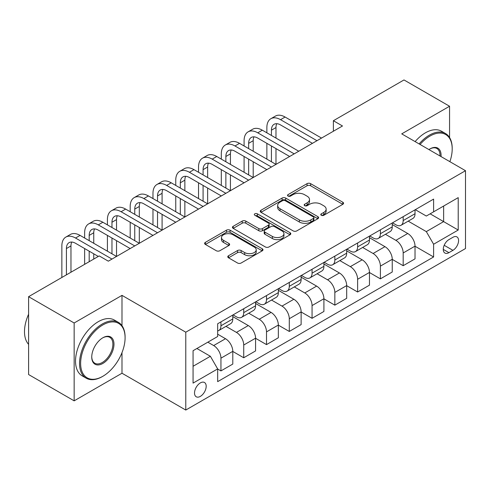 <?xml version="1.0" encoding="UTF-8"?>
<svg xmlns="http://www.w3.org/2000/svg" width="490" height="490" viewBox="0 0 490 490"><rect width="100%" height="100%" fill="white"/><g stroke="black" fill="none" stroke-linecap="round" stroke-linejoin="round"><path stroke-width="0.73" d="M321.318 215.282A1.77 1.023 0 0 0 323.817 215.282L342.822 204.312A2.53 1.458 0 0 0 343.563 203.276A2.53 1.458 0 0 0 342.822 202.241L310.629 183.652A2.53 1.458 0 0 0 307.052 183.652L288.046 194.628A1.77 1.023 0 0 0 287.526 195.351A1.77 1.023 0 0 0 288.046 196.074A1.77 1.023 0 0 0 290.552 196.074L293.008 194.653A8.097 4.673 0 0 1 304.455 194.653L307.138 196.202A8.097 4.673 0 0 1 309.509 199.51A8.097 4.673 0 0 1 307.138 202.811L304.682 204.232A1.77 1.023 0 0 0 304.161 204.955A1.77 1.023 0 0 0 304.682 205.678A1.77 1.023 0 0 0 307.187 205.678L309.643 204.257A8.097 4.673 0 0 1 321.091 204.257L323.774 205.806A8.097 4.673 0 0 1 326.144 209.114A8.097 4.673 0 0 1 323.774 212.415L321.318 213.836A1.77 1.023 0 0 0 320.797 214.559A1.77 1.023 0 0 0 321.318 215.282L321.318 213.836M200.355 396.373A8.244 4.759 120 0 0 205.739 389.103A8.244 4.759 120 0 0 204.477 382.494A8.244 4.759 120 0 0 200.355 382.904A8.244 4.759 120 0 0 194.965 390.175A8.244 4.759 120 0 0 196.233 396.777A8.244 4.759 120 0 0 200.355 396.373M228.524 255.737A2.53 1.458 0 0 0 227.783 256.772A2.53 1.458 0 0 0 228.524 257.801L237.558 263.02A2.53 1.458 0 0 0 241.135 263.02L262.242 250.831A2.53 1.458 0 0 0 262.983 249.802A2.53 1.458 0 0 0 262.242 248.767L230.043 230.178A2.53 1.458 0 0 0 226.466 230.178L205.359 242.366A2.53 1.458 0 0 0 204.618 243.395A2.53 1.458 0 0 0 205.359 244.43L216.274 250.727A2.53 1.458 0 0 0 219.851 250.727L228.885 245.514A2.53 1.458 0 0 0 229.626 244.479A2.53 1.458 0 0 0 228.885 243.45L223.471 240.327A6.768 3.908 0 0 1 221.492 237.564A6.768 3.908 0 0 1 225.67 233.951A6.768 3.908 0 0 1 233.044 234.802L254.237 247.04A6.768 3.908 0 0 1 256.221 249.802A6.768 3.908 0 0 1 252.044 253.41A6.768 3.908 0 0 1 244.669 252.564L241.135 250.525A2.53 1.458 0 0 0 237.558 250.525L228.524 255.737L228.524 257.801M121.992 295.366L74.155 322.99L28.598 296.683L28.598 374.544L74.155 400.845L121.992 373.227L185.777 410.05L185.777 332.196L121.992 295.366L121.992 325.685M449.557 137.512L449.557 106.25L401.72 133.868L465.5 170.698L185.777 332.196M449.557 106.25L403.999 79.95L333.384 120.718L333.384 131.24M28.598 296.683L99.213 255.915L108.327 261.176L342.492 125.979L333.384 120.718M293.185 230.9A2.53 1.458 0 0 0 296.762 230.9L317.869 218.718A2.53 1.458 0 0 0 318.61 217.683A2.53 1.458 0 0 0 317.869 216.647L285.676 198.064A2.53 1.458 0 0 0 282.099 198.064L260.992 210.247A2.53 1.458 0 0 0 260.251 211.282A2.53 1.458 0 0 0 260.992 212.311L293.185 230.9M255.529 215.667A1.77 1.023 0 0 1 257.324 215.912L257.324 213.811L290.055 232.707A2.53 1.458 0 0 1 290.797 233.742A2.53 1.458 0 0 1 290.055 234.771L268.949 246.96A2.53 1.458 0 0 1 265.372 246.96L233.179 228.371L233.179 226.307A2.53 1.458 0 0 0 232.438 227.342A2.53 1.458 0 0 0 233.179 228.371M233.179 226.307L242.207 221.088A2.53 1.458 0 0 1 245.784 221.088L258.843 228.628A2.53 1.458 0 0 0 262.42 228.628L268.416 225.167A2.53 1.458 0 0 0 269.157 224.138A2.53 1.458 0 0 0 268.416 223.103L254.818 215.257A1.77 1.023 0 0 1 254.298 214.534A1.77 1.023 0 0 1 255.394 213.591A1.77 1.023 0 0 1 257.324 213.811M452.925 237.295L448.92 239.61A7.987 4.612 120 0 0 443.695 246.648A7.987 4.612 120 0 0 444.92 253.048A7.987 4.612 120 0 0 448.92 252.656L452.925 250.341A7.987 4.612 120 0 0 458.144 243.297A7.987 4.612 120 0 0 456.919 236.897A7.987 4.612 120 0 0 452.925 237.295M185.777 410.05L465.5 248.553L465.5 170.698M415.293 209.677L426.318 216.041L433.607 211.833L433.607 199.099L217.664 323.774L217.664 336.507L193.066 350.711L193.066 383.113L217.664 368.909L217.664 381.643L433.607 256.968L433.607 244.241L426.318 231.611L408.201 221.149M433.607 211.833L458.211 197.629L458.211 230.037L433.607 244.241M74.155 322.99L74.155 400.845M430.147 213.83L443.634 221.615L443.634 206.045L458.211 197.629M426.318 231.611L443.634 221.615L458.211 230.037M193.066 366.281L210.375 356.285L196.888 348.5M217.664 369.019L220.947 370.912L220.947 358.178A10.308 5.954 -120 0 0 213.658 345.554L207.827 342.185M220.947 370.912L232.793 364.07L232.793 351.342A10.308 5.954 -120 0 0 225.504 338.719L217.664 334.192M232.793 351.446L243.726 357.761L243.726 345.027A10.308 5.954 -120 0 0 236.437 332.404L225.97 326.358M243.726 357.761L255.572 350.92L255.572 338.192A10.308 5.954 -120 0 0 248.283 325.562L232.793 316.62M255.572 338.296L266.505 344.611L266.505 331.877A10.308 5.954 -120 0 0 259.216 319.253L248.749 313.208M266.505 344.611L278.351 337.769L278.351 325.041A10.308 5.954 -120 0 0 271.062 312.412L255.572 303.469M278.351 325.146L289.284 331.454L289.284 318.727A10.308 5.954 -120 0 0 281.995 306.103L271.527 300.058M289.284 331.454L301.13 324.619L301.13 311.885A10.308 5.954 -120 0 0 293.841 299.261L278.351 290.319M301.13 311.995L312.063 318.304L312.063 305.576A10.308 5.954 -120 0 0 304.774 292.953L294.306 286.907M312.063 318.304L323.908 311.469L323.908 298.735A10.308 5.954 -120 0 0 316.62 286.111L301.13 277.168M323.908 298.839L334.841 305.154L334.841 292.426A10.308 5.954 -120 0 0 327.553 279.796L317.085 273.757M334.841 305.154L346.687 298.318L346.687 285.584A10.308 5.954 -120 0 0 339.399 272.961L323.908 264.018M346.687 285.688L357.62 292.003L357.62 279.276A10.308 5.954 -120 0 0 350.332 266.646L339.864 260.607M357.62 292.003L369.466 285.162L369.466 272.434A10.308 5.954 -120 0 0 362.177 259.81L346.687 250.868M369.466 272.538L380.399 278.853L380.399 266.119A10.308 5.954 -120 0 0 373.111 253.495L362.643 247.456M380.399 278.853L392.245 272.011L392.245 259.284A10.308 5.954 -120 0 0 384.956 246.66L369.466 237.711M392.245 259.388L403.178 265.703L403.178 252.969A10.308 5.954 -120 0 0 395.889 240.345L385.422 234.3M403.178 265.703L415.024 258.861L415.024 246.133A10.308 5.954 -120 0 0 407.735 233.503L392.245 224.561M392.515 222.828L395.889 224.775A10.308 5.954 -120 0 0 401.041 225.284A10.308 5.954 -120 0 0 403.178 220.567L403.178 216.672M369.736 235.978L373.111 237.926A10.308 5.954 -120 0 0 378.262 238.434A10.308 5.954 -120 0 0 380.399 233.718L380.399 229.822M346.957 249.128L350.332 251.076A10.308 5.954 -120 0 0 355.483 251.584A10.308 5.954 -120 0 0 357.62 246.868L357.62 242.973M324.178 262.279L327.553 264.226A10.308 5.954 -120 0 0 332.704 264.735A10.308 5.954 -120 0 0 334.841 260.019L334.841 256.123M301.399 275.429L304.774 277.377A10.308 5.954 -120 0 0 309.925 277.891A10.308 5.954 -120 0 0 312.063 273.169L312.063 269.279M278.62 288.586L281.995 290.527A10.308 5.954 -120 0 0 287.146 291.042A10.308 5.954 -120 0 0 289.284 286.319L289.284 282.43M255.841 301.736L259.216 303.684A10.308 5.954 -120 0 0 264.367 304.192A10.308 5.954 -120 0 0 266.505 299.47L266.505 295.58M233.062 314.886L236.437 316.834A10.308 5.954 -120 0 0 241.588 317.342A10.308 5.954 -120 0 0 243.726 312.626L243.726 308.731M415.024 246.237L433.607 256.968M401.041 225.284L412.886 218.448A10.308 5.954 -120 0 0 415.024 213.726L415.024 209.83M378.262 238.434L390.107 231.599A10.308 5.954 -120 0 0 392.245 226.876L392.245 222.987M355.483 251.584L367.329 244.749A10.308 5.954 -120 0 0 369.466 240.027L369.466 236.137M332.704 264.735L344.55 257.899A10.308 5.954 -120 0 0 346.687 253.177L346.687 249.288M309.925 277.891L321.771 271.05A10.308 5.954 -120 0 0 323.908 266.333L323.908 262.438M287.146 291.042L298.992 284.2A10.308 5.954 -120 0 0 301.13 279.484L301.13 275.588M264.367 304.192L276.213 297.35A10.308 5.954 -120 0 0 278.351 292.634L278.351 288.739M241.588 317.342L253.434 310.507A10.308 5.954 -120 0 0 255.572 305.785L255.572 301.895M217.664 330.909A10.308 5.954 -120 0 0 218.81 330.493L230.655 323.657A10.308 5.954 -120 0 0 232.793 318.935L232.793 315.046M218.81 330.493A10.308 5.954 -120 0 0 220.947 325.776L220.947 321.881M210.375 356.285L217.664 368.909M121.992 373.227L121.992 352.629M322.022 215.533L323.774 214.522A8.097 4.673 0 0 0 326.144 211.214L326.144 209.114M309.509 199.51L309.509 201.611A8.097 4.673 0 0 1 307.138 204.918L305.386 205.929M342.792 204.33L310.629 185.759A2.53 1.458 0 0 0 307.052 185.759L288.751 196.325M317.839 218.736L285.676 200.165A2.53 1.458 0 0 0 282.099 200.165L261.023 212.329M313.398 218.405A1.77 1.023 0 0 0 313.918 217.683A1.77 1.023 0 0 0 313.398 216.96L285.137 200.643A1.77 1.023 0 0 0 282.632 200.643L280.041 202.143A8.097 4.673 0 0 0 277.671 205.445A8.097 4.673 0 0 0 280.041 208.752L299.359 219.906A8.097 4.673 0 0 0 310.807 219.906L313.398 218.405L313.398 220.512A1.77 1.023 0 0 0 313.918 219.79L313.918 217.683M277.671 205.445L277.671 207.552A8.097 4.673 0 0 0 280.041 210.853L280.041 208.752M313.398 220.512L310.807 222.007A8.097 4.673 0 0 1 299.359 222.007L280.041 210.853M233.209 228.389L242.207 223.195L242.207 221.088M269.157 224.138L269.157 226.239A2.53 1.458 0 0 1 268.416 227.274L262.42 230.735A2.53 1.458 0 0 1 258.843 230.735L245.784 223.195A2.53 1.458 0 0 0 242.207 223.195M257.324 215.912L290.025 234.796M272.391 236.45A6.768 3.908 0 0 0 279.766 237.301A6.768 3.908 0 0 0 283.943 233.687A6.768 3.908 0 0 0 281.964 230.925L274.498 226.613A2.53 1.458 0 0 0 270.915 226.613L264.925 230.073A2.53 1.458 0 0 0 264.184 231.109A2.53 1.458 0 0 0 264.925 232.144L272.391 236.45L272.391 238.557A6.768 3.908 0 0 0 279.766 239.402A6.768 3.908 0 0 0 283.943 235.794L283.943 233.687M264.184 231.109L264.184 233.209A2.53 1.458 0 0 0 264.925 234.245L264.925 232.144M272.391 238.557L264.925 234.245M256.221 249.802L256.221 251.903A6.768 3.908 0 0 1 252.044 255.517A6.768 3.908 0 0 1 244.669 254.665L241.135 252.626A2.53 1.458 0 0 0 237.558 252.626L228.561 257.826M221.492 237.564L221.492 239.665A6.768 3.908 0 0 0 223.471 242.428L223.471 240.327M228.848 245.533L223.471 242.428M262.211 250.849L230.043 232.285A2.53 1.458 0 0 0 226.466 232.285L205.396 244.449M266.866 132.821L266.866 127.559A19.331 11.16 60 0 1 270.872 118.709L275.429 116.081A19.331 11.16 60 0 1 285.088 117.037L321.538 138.082M270.872 118.709A19.331 11.16 60 0 1 280.537 119.67L316.981 140.71M312.424 143.337L280.537 124.926A12.887 7.442 -120 0 0 274.094 124.288A12.887 7.442 -120 0 0 271.423 130.187L271.423 135.448M276.789 123.694A12.887 7.442 -120 0 0 275.98 127.559L275.98 138.082M271.423 145.971L271.423 161.749M275.98 148.599L275.98 164.383L239.53 143.337L234.98 145.971L271.423 167.01M266.866 159.121L266.866 143.337M244.087 145.971L244.087 140.71A19.331 11.16 60 0 1 248.093 131.859L252.65 129.231A19.331 11.16 60 0 1 262.309 130.187L298.759 151.232M248.093 131.859A19.331 11.16 60 0 1 257.758 132.821L294.202 153.86M289.645 156.494L257.758 138.082A12.887 7.442 -120 0 0 251.315 137.439A12.887 7.442 -120 0 0 248.644 143.343L248.644 148.599M254.01 136.845A12.887 7.442 -120 0 0 253.201 140.71L253.201 151.232M248.644 159.121L248.644 174.906M253.201 161.749L253.201 177.533L216.752 156.494L212.201 159.121L248.644 180.161M244.087 172.272L244.087 156.494M266.866 169.644L234.98 151.232A12.887 7.442 -120 0 0 228.536 150.595A12.887 7.442 -120 0 0 225.865 156.494L225.865 161.749M231.231 150.001A12.887 7.442 -120 0 0 230.423 153.86L230.423 164.383M225.865 172.272L225.865 188.056M230.423 174.906L230.423 190.684L193.973 169.644L189.422 172.272L225.865 193.317M221.309 185.422L221.309 169.644M221.309 159.121L221.309 153.86A19.331 11.16 60 0 1 225.314 145.016A19.331 11.16 60 0 1 234.98 145.971M225.314 145.016L229.871 142.382A19.331 11.16 60 0 1 239.53 143.337M244.087 182.794L212.201 164.383A12.887 7.442 -120 0 0 205.757 163.746A12.887 7.442 -120 0 0 203.087 169.644L203.087 174.906M208.452 163.152A12.887 7.442 -120 0 0 207.644 167.01L207.644 177.533M203.087 185.422L203.087 201.206M207.644 188.056L207.644 203.834L171.194 182.794L166.643 185.422L203.087 206.468M198.53 198.573L198.53 182.794M198.53 172.272L198.53 167.01A19.331 11.16 60 0 1 202.535 158.166A19.331 11.16 60 0 1 212.201 159.121M202.535 158.166L207.092 155.532A19.331 11.16 60 0 1 216.752 156.494M221.309 195.945L189.422 177.533A12.887 7.442 -120 0 0 182.978 176.896A12.887 7.442 -120 0 0 180.308 182.794L180.308 188.056M185.673 176.302A12.887 7.442 -120 0 0 184.865 180.167L184.865 190.684M180.308 198.579L180.308 214.357M184.865 201.206L184.865 216.984L148.415 195.945L143.864 198.573L180.308 219.618M175.751 211.729L175.751 195.945M175.751 185.422L175.751 180.167A19.331 11.16 60 0 1 179.757 171.316A19.331 11.16 60 0 1 189.422 172.272M179.757 171.316L184.314 168.683A19.331 11.16 60 0 1 193.973 169.644M449.875 161.675A31.44 18.155 120 0 0 452.197 148.917A31.44 18.155 120 0 0 429.963 136.079A31.44 18.155 120 0 0 420.077 144.47M419.122 143.919A32.211 18.602 -60 0 1 429.418 135.136A32.211 18.602 -60 0 1 445.526 133.537A32.211 18.602 -60 0 1 452.197 148.286L452.197 148.917M428.922 149.579A15.723 9.077 -60 0 1 429.963 148.917L429.963 148.917A15.723 9.077 -60 0 1 441.031 156.567M415.116 141.604A32.211 18.602 -60 0 1 425.412 132.821A32.211 18.602 -60 0 1 441.515 131.222L445.526 133.537M439.977 155.955A14.945 8.63 120 0 0 436.89 148.495A14.945 8.63 120 0 0 429.687 149.083M102.312 376.59L102.857 376.277A31.44 18.155 120 0 0 125.091 337.769A31.44 18.155 120 0 0 102.857 324.931A31.44 18.155 120 0 0 80.629 363.439A31.44 18.155 120 0 0 102.857 376.277L102.312 376.59A32.211 18.602 -60 0 1 86.203 378.188A32.211 18.602 -60 0 1 81.267 352.371A32.211 18.602 -60 0 1 102.312 323.988A32.211 18.602 -60 0 1 118.421 322.389A32.211 18.602 -60 0 1 125.091 337.138L125.091 337.769M102.857 363.439A15.723 9.077 -60 0 1 91.746 357.02A15.723 9.077 -60 0 1 102.857 337.769L102.857 337.769A15.723 9.077 -60 0 1 113.974 344.188A15.723 9.077 -60 0 1 102.857 363.439M91.746 356.702A14.945 8.63 120 0 0 94.84 363.237A14.945 8.63 120 0 0 102.312 362.496A14.945 8.63 120 0 0 112.075 349.321A14.945 8.63 120 0 0 109.785 337.347A14.945 8.63 120 0 0 102.582 337.935M86.203 378.188L82.198 375.873A32.211 18.602 -60 0 1 77.261 350.062A32.211 18.602 -60 0 1 98.306 321.673A32.211 18.602 -60 0 1 114.409 320.074L118.421 322.389M28.598 344.354A32.211 18.602 -60 0 1 28.598 314.243M198.53 209.095L166.643 190.684A12.887 7.442 -120 0 0 160.199 190.047A12.887 7.442 -120 0 0 157.529 195.945L157.529 201.206M162.894 189.452A12.887 7.442 -120 0 0 162.086 193.317L162.086 203.834M157.529 211.729L157.529 227.507M162.086 214.357L162.086 230.141L125.636 209.095L121.085 211.729L157.529 232.768M152.972 224.879L152.972 209.095M152.972 198.573L152.972 193.317A19.331 11.16 60 0 1 156.978 184.467A19.331 11.16 60 0 1 166.643 185.422M156.978 184.467L161.535 181.839A19.331 11.16 60 0 1 171.194 182.794M175.751 222.246L143.864 203.834A12.887 7.442 -120 0 0 137.421 203.197A12.887 7.442 -120 0 0 134.75 209.095L134.75 214.357M140.115 202.603A12.887 7.442 -120 0 0 139.307 206.468L139.307 216.99M134.75 224.879L134.75 240.657M139.307 227.507L139.307 243.291L102.857 222.246L98.306 224.879L134.75 245.919M130.193 238.03L130.193 222.246M130.193 211.729L130.193 206.468A19.331 11.16 60 0 1 134.199 197.617A19.331 11.16 60 0 1 143.864 198.573M134.199 197.617L138.756 194.989A19.331 11.16 60 0 1 148.415 195.945M152.972 235.402L121.085 216.99A12.887 7.442 -120 0 0 114.642 216.347A12.887 7.442 -120 0 0 111.971 222.246L111.971 227.507M117.337 215.753A12.887 7.442 -120 0 0 116.528 219.618L116.528 230.141M111.971 238.03L111.971 253.814M116.528 240.657L116.528 256.442L80.078 235.402L75.527 238.03L111.971 259.069M107.414 251.18L107.414 235.402M107.414 224.879L107.414 219.618A19.331 11.16 60 0 1 111.42 210.767A19.331 11.16 60 0 1 121.085 211.729M111.42 210.767L115.977 208.14A19.331 11.16 60 0 1 125.636 209.095M130.193 248.553L98.306 230.141A12.887 7.442 -120 0 0 91.863 229.498A12.887 7.442 -120 0 0 89.192 235.402L89.192 240.657M94.558 228.904A12.887 7.442 -120 0 0 93.749 232.768L93.749 243.291M89.192 251.18L89.192 261.703M93.749 253.814L93.749 259.069M84.635 264.331L84.635 248.553M84.635 238.03L84.635 232.768A19.331 11.16 60 0 1 88.641 223.924A19.331 11.16 60 0 1 98.306 224.879M88.641 223.924L93.198 221.29A19.331 11.16 60 0 1 102.857 222.246M98.306 256.442L75.527 243.291A12.887 7.442 -120 0 0 69.084 242.654A12.887 7.442 -120 0 0 66.413 248.553L66.413 274.853M71.779 242.06A12.887 7.442 -120 0 0 70.97 245.919L70.97 272.226M61.856 277.481L61.856 245.919A19.331 11.16 60 0 1 65.862 237.074A19.331 11.16 60 0 1 75.527 238.03M65.862 237.074L70.419 234.441A19.331 11.16 60 0 1 80.078 235.402M213.658 345.554L225.504 338.719M236.437 332.404L248.283 325.562M259.216 319.253L271.062 312.412M281.995 306.103L293.841 299.261M304.774 292.953L316.62 286.111M327.553 279.796L339.399 272.961M350.332 266.646L362.177 259.81M373.111 253.495L384.956 246.66M395.889 240.345L407.735 233.503M403.178 220.567L415.024 213.726M403.178 252.969L415.024 246.133M380.399 266.119L392.245 259.284M380.399 233.718L392.245 226.876M357.62 279.276L369.466 272.434M357.62 246.868L369.466 240.027M334.841 292.426L346.687 285.584M334.841 260.019L346.687 253.177M312.063 305.576L323.908 298.735M312.063 273.169L323.908 266.333M289.284 318.727L301.13 311.885M289.284 286.319L301.13 279.484M266.505 331.877L278.351 325.041M266.505 299.47L278.351 292.634M243.726 345.027L255.572 338.192M243.726 312.626L255.572 305.785M220.947 358.178L232.793 351.342M220.947 325.776L232.793 318.935M444.185 245.294L452.925 250.341M443.266 249.392L448.92 252.656M323.774 214.522L323.774 212.415M304.682 205.678L304.682 204.232M307.138 204.918L307.138 202.811M288.046 196.074L288.046 194.628M307.052 185.759L307.052 183.652M310.629 185.759L310.629 183.652M342.822 204.312L342.822 202.241M260.992 212.311L260.992 210.247M282.099 200.165L282.099 198.064M285.676 200.165L285.676 198.064M317.869 218.718L317.869 216.647M299.359 222.007L299.359 219.906M310.807 222.007L310.807 219.906M245.784 223.195L245.784 221.088M258.843 230.735L258.843 228.628M262.42 230.735L262.42 228.628M268.416 227.274L268.416 225.167M290.055 234.771L290.055 232.707M237.558 252.626L237.558 250.525M241.135 252.626L241.135 250.525M244.669 254.665L244.669 252.564M228.885 245.514L228.885 243.45M205.359 244.43L205.359 242.366M226.466 232.285L226.466 230.178M230.043 232.285L230.043 230.178M262.242 250.831L262.242 248.767M285.088 117.037L280.537 119.67M275.98 127.559L271.423 130.187M262.309 130.187L257.758 132.821M253.201 140.71L248.644 143.343M230.423 153.86L225.865 156.494M207.644 167.01L203.087 169.644M184.865 180.167L180.308 182.794M162.086 193.317L157.529 195.945M139.307 206.468L134.75 209.095M116.528 219.618L111.971 222.246M93.749 232.768L89.192 235.402M70.97 245.919L66.413 248.553"/></g></svg>
